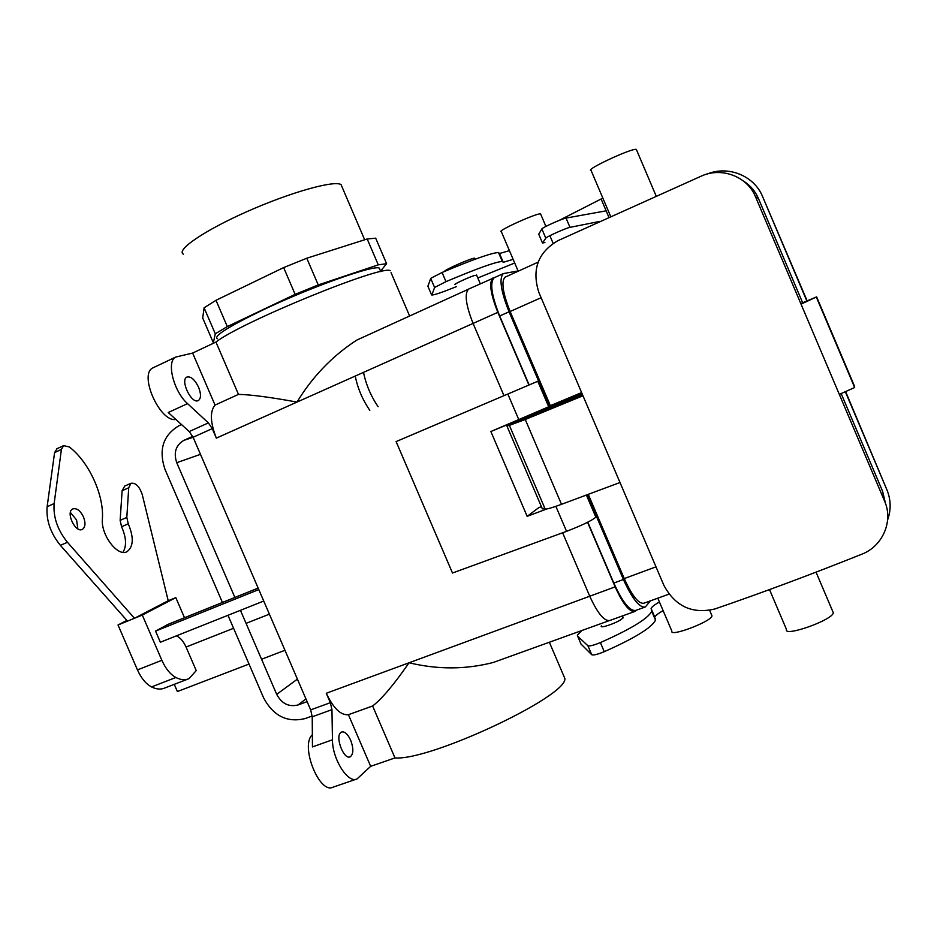 <?xml version="1.0" encoding="UTF-8"?>
<svg xmlns="http://www.w3.org/2000/svg" width="937" height="937" viewBox="0 0 937 937"><rect width="100%" height="100%" fill="white"/><g stroke="black" fill="none" stroke-linecap="round" stroke-linejoin="round"><path stroke-width="1.41" d="M372.61 705.983C381.687 699.131 393.833 684.736 409.071 662.775C437.743 669.662 465.818 669.568 493.307 662.459C465.818 669.568 437.743 669.662 409.071 662.775L589.748 596.225C597.654 613.442 604.365 621.524 609.893 620.458C604.365 621.524 597.654 613.442 589.748 596.225L615.152 586.867C623.07 604.201 629.676 612.388 634.97 611.416L636.246 610.245L634.97 611.416C629.676 612.388 623.07 604.201 615.152 586.867L587.569 522.307L615.152 586.867L589.748 596.225L562.622 532.778L589.748 596.225L409.071 662.775C393.833 684.736 381.687 699.131 372.61 705.983L394.981 757.928C430.2 760.879 567.646 696.168 564.87 678.505L549.351 642.243L564.87 678.505C567.646 696.168 430.2 760.879 394.981 757.928L370.665 766.325L348.423 714.708L372.61 705.983L394.981 757.928L370.665 766.325L348.423 714.708L372.61 705.983M340.81 732.5L341.56 732.02C344.675 731.247 347.709 733.964 350.637 740.16C353.717 748.558 353.565 754.109 350.215 756.803C343.914 760.294 334.825 736.787 340.81 732.5L341.56 732.02C344.675 731.247 347.709 733.964 350.637 740.16C353.717 748.558 353.565 754.109 350.215 756.803C343.914 760.294 334.825 736.787 340.81 732.5M215.943 342.052L192.635 353.062L175.734 357.056C166.095 361.342 173.661 391.584 187.541 403.636L208.377 422.892L189.227 431.547L168.215 412.514L189.227 431.547L193.116 437.251L310.662 709.883L312.22 716.805L312.454 746.918L312.22 716.805L310.662 709.883L193.116 437.251L189.227 431.547L208.377 422.892L212.254 428.631L216.342 438.118L473.08 323.417L503.907 395.496L473.08 323.417L497.84 312.349L528.855 384.92L497.84 312.349C490.508 293.867 488.856 282.424 492.897 278.008C488.856 282.424 490.508 293.867 497.84 312.349L473.08 323.417C465.806 305.04 464.319 293.586 468.605 289.076C464.319 293.586 465.806 305.04 473.08 323.417L297.006 402.078C270.149 397.171 250.636 394.618 238.478 394.395L215.943 342.052L192.635 353.062L175.734 357.056C166.095 361.342 173.661 391.584 187.541 403.636L208.377 422.892L212.254 428.631L216.342 438.118L297.006 402.078C312.501 376.592 332.401 355.943 356.704 340.131C332.401 355.943 312.501 376.592 297.006 402.078C270.149 397.171 250.636 394.618 238.478 394.395L215.943 342.052C241.43 322.023 382.706 264.398 390.214 270.688C382.706 264.398 241.43 322.023 215.943 342.052M215.041 405.077L192.635 353.062L215.041 405.077L238.478 394.395L215.041 405.077C209.794 411.46 210.228 422.47 216.342 438.118C210.228 422.47 209.794 411.46 215.041 405.077M494.888 277.422L468.605 289.076L494.888 277.422M295.143 294.359L318.24 284.93L306.786 258.225L283.653 267.584L295.143 294.359L318.24 284.93L378.279 264.843L367.199 238.982L375.678 238.174L367.199 238.982L306.786 258.225L283.653 267.584L215.99 300.297L204.102 307.804L202.697 317.994L204.102 307.804L215.287 333.783L227.304 326.591L295.143 294.359L283.653 267.584L215.99 300.297L204.102 307.804L215.287 333.783L227.304 326.591L215.99 300.297L227.304 326.591L295.143 294.359M214.995 342.497L213.355 342.755L202.697 317.994L213.355 342.755L215.287 333.783L213.355 342.755L214.995 342.497M342.263 187.47L341.033 184.577C334.087 180.127 290.657 192.249 247.555 211.364C204.371 230.432 175.535 250.226 183.429 254.185C175.535 250.226 204.371 230.432 247.555 211.364C290.657 192.249 334.087 180.127 341.033 184.577L342.263 187.47M396.105 441.585L537.791 381.265L396.105 441.585L537.791 381.265L396.105 441.585L452.489 573.022L396.105 441.585M509.681 393.247L524.802 386.805L509.681 393.247M378.279 264.843L386.606 263.684L375.678 238.174L386.606 263.684L380.563 271.109L386.606 263.684L378.279 264.843L367.199 238.982L306.786 258.225L318.24 284.93L378.279 264.843M217.361 338.784C213.249 336.289 228.101 326.849 261.927 310.44C309.807 287.472 373.406 264.784 379.262 268.076L380.059 269.938L379.262 268.076C373.406 264.784 309.807 287.472 261.927 310.44C228.101 326.849 213.249 336.289 217.361 338.784M527.168 516.346L538.81 507.62L541.41 506.648L538.81 507.62L527.168 516.346L546.74 508.978L527.168 516.346L490.859 431.512L527.168 516.346M595.604 516.58L595.85 517.165C591.844 520.621 582.076 525.341 566.557 531.338L452.489 573.022L566.557 531.338L555.864 506.343L566.557 531.338C582.076 525.341 591.844 520.621 595.85 517.165L595.604 516.58M548.695 406.775L490.859 431.512L518.911 419.928L507.901 394.184L518.911 419.928L548.695 406.775L537.791 381.265L548.695 406.775M391.057 272.655L409.621 316.015L391.057 272.655M152.848 367.901C138.43 374.261 160.11 422.763 175.851 419.425C160.11 422.763 138.43 374.261 152.848 367.901L175.734 357.056L152.848 367.901M326.287 693.263L330.351 702.691L310.662 709.883L330.351 702.691L331.956 709.637L332.459 739.797C332.272 759.029 348.025 783.894 357.044 778.928L370.665 766.325L357.044 778.928C348.025 783.894 332.272 759.029 332.459 739.797L312.454 746.918L332.459 739.797L331.956 709.637L330.351 702.691L326.287 693.263C333.385 708.267 340.763 715.423 348.423 714.708C340.763 715.423 333.385 708.267 326.287 693.263L409.071 662.775L326.287 693.263M312.361 734.737C299.84 745.372 319.365 794.717 333.139 787.139L356.283 779.186L333.139 787.139C319.365 794.717 299.84 745.372 312.361 734.737M198.574 387.239C194.709 379.438 190.785 376.065 186.814 377.107C180.103 380.106 190.996 403.437 197.848 400.755L198.457 400.509C201.115 398.33 201.162 393.903 198.574 387.239C194.709 379.438 190.785 376.065 186.814 377.107C180.103 380.106 190.996 403.437 197.848 400.755L198.457 400.509C201.115 398.33 201.162 393.903 198.574 387.239M444.525 271.425C443.751 270.102 472.705 257.417 474.719 258.202L474.719 258.202C472.705 257.417 443.751 270.102 444.525 271.425M608.909 217.325L601.109 198.995L559.073 220.453M601.507 625.67L601.214 626.174C600.067 628.633 615.468 623.456 621.313 619.392L623.398 617.424L622.636 616.839M659.425 601.976C654.401 604.822 651.625 607 651.11 608.511L651.742 611.322C647.924 618.678 630.8 629.102 600.383 642.583C593.636 645.324 589.478 646.378 587.886 645.722L577.66 636.2L577.379 635.11L581.795 630.542M602.983 198.41L601.109 198.995M455.581 284.473L455.101 284.532C452.934 284.625 467.657 277.715 474.333 275.513L476.687 275.337M513.136 259.338L503.263 262.313L502.302 261.423C495.532 261.903 476.757 268.65 445.989 281.65L434.592 287.472L431.84 295.038C434.417 294.968 441.819 292.485 454.035 287.577L456.483 286.581M477.8 277.961L514.706 263.016M599.996 221.378L569.989 227.351C566.229 227.937 546.189 236.909 545.803 238.174L542.5 243.023L544.924 242.542M499.222 253.224L498.507 252.521C491.656 252.838 472.845 259.49 442.065 272.48L430.692 278.371L427.928 286.335M509.423 250.624L499.503 253.517L503.263 262.313M606.145 210.825L566.042 218.087C562.247 218.602 542.218 227.597 541.867 228.944L538.728 234.203M655.033 618.092L655.502 620.153C651.765 627.673 634.689 638.191 604.271 651.683C597.537 654.424 593.355 655.443 591.751 654.752L581.01 644.035M663.115 610.619C658.102 613.489 655.338 615.703 654.834 617.237L651.11 608.511M587.194 494.748L623.41 579.511L613.805 583.06L587.792 522.19M650.43 600.851L645.312 606.977C639.538 608.019 632.241 598.86 623.41 579.511M655.994 566.838L624.241 578.574C632.159 595.932 638.706 604.154 643.895 603.217L668.995 594.14M624.241 578.574L588.26 494.349M544.713 507.995L542.371 508.908L506.999 426.194L582.076 393.657M494.853 277.446L494.15 277.762C489.664 282.658 491.503 295.401 499.679 315.98L529.089 384.814M535.554 413.311L553.006 406.014L564.765 399.748L549.363 406.189L550.37 405.662L510.138 311.494C502.794 293 501.072 281.568 505.008 277.2L505.629 276.919M519.168 270.758L503.321 273.592C498.941 278.441 500.85 291.184 509.049 311.81L549.363 406.189M644.691 607.199L635.848 610.385C629.969 611.474 622.625 602.362 613.805 583.06M517.927 270.547L501.318 231.65C496.024 231.392 537.334 212.676 540.579 213.894L540.766 214.339M526.43 417.82L535.695 413.627L526.43 417.82M506.999 426.194L521.089 419.354M550.37 405.662L581.619 392.591M657.809 598.181L671.876 631.14C669.416 637.465 711.663 621.465 712.003 615.89L711.605 614.965M509.459 425.574L544.901 508.416C544.128 510.021 549.656 508.65 561.509 504.317L525.247 419.495L509.377 425.363L521.077 419.319M620.001 482.508L663.9 585.379C675.284 606.403 692.256 614.274 714.837 608.98C762.413 592.652 811.43 574.369 861.888 554.165C882.467 546.365 893.558 521.347 884.692 501.389L755.468 196.676C747.234 176.297 721.431 166.809 701.368 176.074L557.82 240.715C537.897 252.463 531.584 269.715 538.892 292.485L620.001 482.508L561.509 504.317M547.091 408.485L539.747 412.643L582.509 394.664M884.692 501.389L882.619 491.363L885.488 503.438M802.646 302.756L758.431 198.48C755.269 191.195 750.35 185.432 743.65 181.192M882.619 491.363L841.157 393.563M887.62 519.894C891.216 509.798 890.97 499.737 886.882 489.735L845.607 391.572M707.388 173.954C728.365 165.31 754.285 175.84 762.613 196.629L806.862 300.976M845.326 391.701L886.882 489.735M801.486 303.237L801.041 304.138L816.631 296.877L801.486 303.237M610.69 216.517L591.083 170.464C584.184 170.171 631.772 147.941 636.317 149.37L636.598 150.049M762.613 196.629L807.155 300.859M582.978 395.765L525.247 419.495M535.531 413.24L547.056 408.403M769.511 589.596L786.436 629.359C783.168 637.523 832.548 620.177 833.333 612.81L832.724 611.392M839.306 394.383L854.661 387.52L854.427 386.044L816.631 296.877M854.661 387.52L816.478 297.427M126.882 620.399L118.015 624.991L137.458 669.908C141.194 678.201 145.879 683.869 151.525 686.926C156.467 689.363 160.918 689.714 164.877 687.969L187.716 679.149M184.495 617.729L175.816 597.63L142.307 615.082L118.015 624.991M168.18 624.3L155.542 631.105L160.368 642.232L263.73 601.039M355.24 376.065C357.665 388.258 362.525 399.689 369.799 410.336M176.39 635.848C180.232 637.558 183.453 641.283 186.053 647.034L196.243 670.599L188.993 678.657C185.128 680.379 180.759 679.981 175.863 677.486L151.525 686.926M249.019 664.064L177.386 691.541L174.27 684.338M261.552 659.25L284.965 650.278M142.307 615.082L161.867 660.304C165.626 668.643 170.288 674.371 175.863 677.486M175.816 597.63L168.215 600.734L142.248 494.607C139.402 486.326 135.631 482.555 130.946 483.305L128.72 487.779L126.823 517.435L128.264 523.818C133.921 537.334 133.534 546.599 127.127 551.612C117.921 557.386 100.751 535.015 102.379 519.039C104.194 495.181 88.91 461.812 69.268 446.914L63.575 445.661L61.409 449.432L54.135 503.556C53.116 517.107 57.544 530.014 67.441 542.277L134.459 618.279L168.215 600.734M83.475 516.919C85.759 522.987 85.408 527.109 82.444 529.311C75.534 533.528 65.332 512.176 72.723 508.955C76.635 507.831 80.219 510.478 83.475 516.919M57.157 448.636L54.592 452.594L47.131 506.706C46.065 520.246 50.481 533.13 60.39 545.357L127.514 621.114M70.404 512.469L76.576 519.965L77.841 528.855M124.715 486.08L122.115 490.719L120.135 520.351L121.564 526.723C126.331 537.522 126.788 546.048 122.946 552.303M155.542 631.105L258.799 589.584M363.521 372.364C365.992 384.568 370.853 396.023 378.115 406.717M240.446 610.327L276.696 694.352C281.732 703.699 288.854 707.224 298.083 704.952L307.102 701.637M227.972 615.293L263.602 697.854C273.346 716.009 287.214 722.907 305.204 718.55L312.197 716.009M192.706 436.373L183.945 440.32C175.793 445.145 173.392 452.606 176.742 462.691L234.906 597.49M181.532 424.578L178.932 425.761C163.097 435.236 158.447 449.772 164.982 469.343L222.444 602.503M187.541 403.636L168.215 412.514L187.541 403.636M212.254 428.631L193.116 437.251L212.254 428.631M331.956 709.637L312.22 716.805L331.956 709.637M431.5 294.675L427.787 285.996M434.592 287.472L430.692 278.371M445.989 281.65L442.065 272.48M542.5 243.023L538.67 234.051M545.803 238.174L541.867 228.944M569.989 227.351L566.042 218.087M577.66 636.2L581.35 644.82M587.886 645.722L591.751 654.752M600.383 642.583L604.271 651.683M573.866 398.307L573.608 397.698M509.049 311.81L499.679 315.98M541.117 297.697L510.138 311.494M755.468 196.676L758.431 198.48M166.973 624.827L258.167 588.12M186.053 647.034L233.582 628.282M246.068 623.351L269.387 614.157M161.867 660.304L137.458 669.908M67.441 542.277L60.39 545.357M54.135 503.556L47.131 506.706M61.409 449.432L54.592 452.594M128.264 523.818L121.564 526.723M126.823 517.435L120.135 520.351M128.72 487.779L122.115 490.719M298.083 704.952L305.919 698.885M176.742 462.691L200.471 454.328M276.696 694.352L297.404 679.138M183.945 440.32L193.139 437.31M634.396 611.615L609.893 620.458L634.396 611.615M364.68 239.778L341.033 184.577L364.68 239.778M380.773 271.625L379.262 268.076L380.773 271.625M586.398 495.041L595.85 517.165L586.398 495.041M622.273 615.996L623.105 617.928L622.273 615.996M468.359 289.24L356.704 340.131L468.359 289.24M608.991 620.727L493.307 662.459L608.991 620.727M475.153 259.209L474.719 258.202L475.153 259.209M480.283 283.759L476.488 274.881L480.283 283.759M498.507 252.521L502.302 261.423M655.502 620.153L651.742 611.322M494.15 277.762L503.321 273.592M505.008 277.2L538.143 262.137M535.39 412.924L535.718 413.685L535.39 412.924M709.637 610.35L712.003 615.89M553.123 243.315L549.867 235.691M545.908 226.414L540.579 213.894M816.045 572.156L833.333 612.81M656.169 196.079L636.317 149.37M167.36 624.628L258.143 588.085M56.77 448.811L63.575 445.661M126.343 551.94L127.127 551.612M124.363 486.233L130.946 483.305"/></g></svg>
